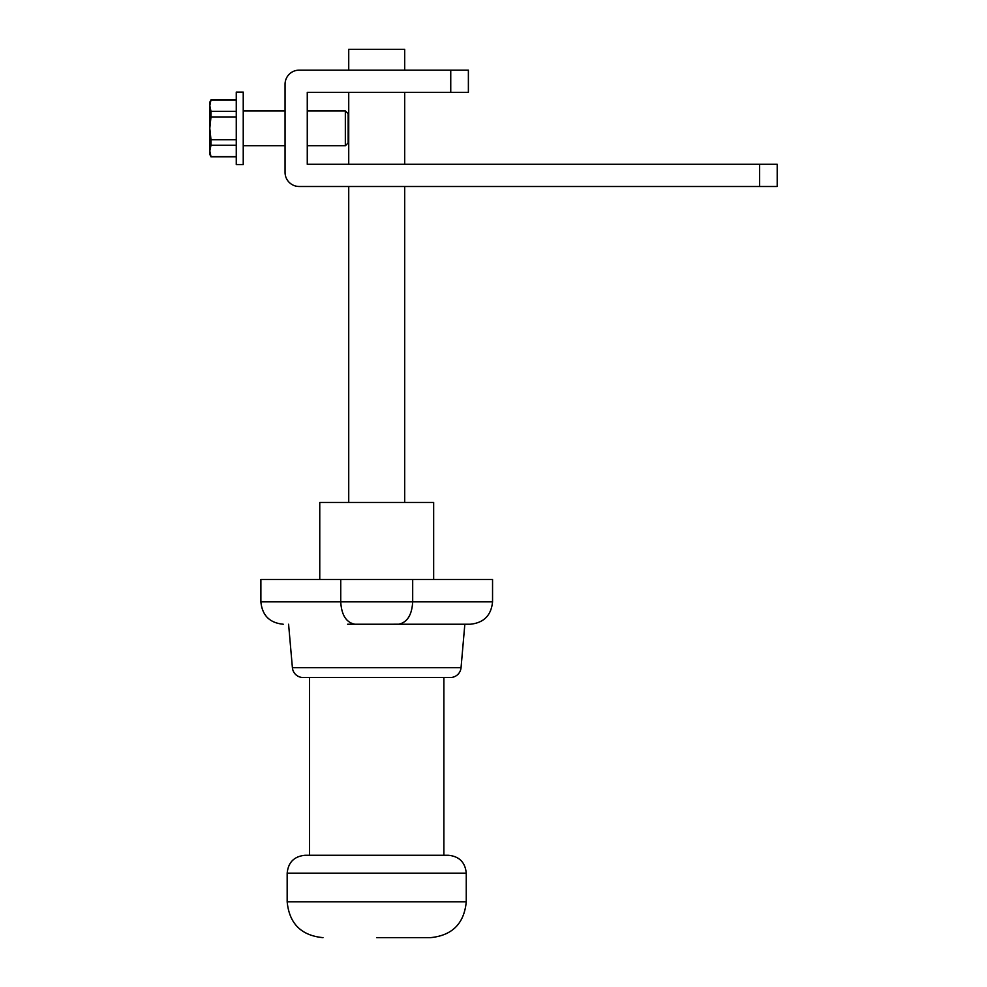 <?xml version="1.0" encoding="UTF-8"?>
<svg xmlns="http://www.w3.org/2000/svg" width="987" height="987" viewBox="0 0 987 987"><rect width="100%" height="100%" fill="white"/><g stroke="black" fill="none" stroke-linecap="round" stroke-linejoin="round"><path stroke-width="1.48" d="M759.583 164.286L777.201 164.286L777.201 186.494L759.583 186.494L759.583 164.286L307.265 164.286L307.265 92.359L450.751 92.359L450.751 70.151L468.381 70.151L468.381 92.359L450.751 92.359M759.583 186.494L299.16 186.494A14.102 14.102 0 0 1 285.058 172.392L285.058 84.253A14.102 14.102 0 0 1 299.16 70.151L450.751 70.151M243.234 128.322L243.234 164.545L236.263 164.545L236.263 92.087L243.234 92.087L243.234 128.322M345.339 145.743L348.164 142.918L348.164 113.727L345.339 110.902L345.339 145.743L307.265 145.743M236.263 156.637L210.984 156.637L209.799 150.949L210.984 145.262L236.263 145.262M236.263 139.698L210.984 139.698L209.799 128.322L210.984 116.947L236.263 116.947M236.263 111.383L210.984 111.383L209.799 105.695L210.984 100.008L236.263 100.008M210.984 156.637L209.799 154.453L209.799 102.192L210.984 100.008M210.984 111.383L210.984 116.947M210.984 139.698L210.984 145.262M319.763 579.468L319.763 502.457L433.663 502.457L433.663 579.468M461.04 667.706L292.399 667.706A10.746 10.746 0 0 0 303.095 677.514L450.331 677.514A10.746 10.746 0 0 0 461.04 667.706L464.84 624.24L347.597 624.24M292.399 667.706L288.586 624.24M450.331 677.514L443.879 677.514L443.879 855.273M309.56 855.273L309.56 677.514L303.095 677.514M447.987 855.273L305.439 855.273M376.713 937.65L430.172 937.65M348.732 502.457L348.732 186.494M348.732 164.286L348.732 92.359M348.732 70.151L348.732 49.35L404.695 49.35L404.695 70.151M404.695 502.457L404.695 186.494M404.695 164.286L404.695 92.359M398.711 624.216L376.713 624.24L398.711 624.216C407.261 622.402 411.912 614.95 412.689 601.848L492.55 601.848L492.55 579.468L260.889 579.468L260.889 601.848C262.209 615.444 269.673 622.908 283.269 624.24M405.83 624.24L470.157 624.24C483.753 622.908 491.218 615.444 492.55 601.848M305.082 855.273C294.2 856.334 288.229 862.305 287.168 873.174L466.259 873.174C465.198 862.305 459.226 856.334 448.357 855.273M466.259 873.174L466.259 901.834L287.168 901.834C289.29 923.585 301.232 935.528 322.983 937.65M412.689 579.468L412.689 601.848L340.737 601.848C341.514 614.95 346.178 622.402 354.715 624.216M340.737 579.468L340.737 601.848L260.889 601.848M243.234 145.743L285.058 145.743M243.234 110.902L285.058 110.902M307.265 110.902L345.339 110.902M210.984 99.823L236.263 99.823M210.984 156.822L236.263 156.822M287.168 873.174L287.168 901.834M466.259 901.834C464.137 923.585 452.206 935.528 430.443 937.65"/></g></svg>
